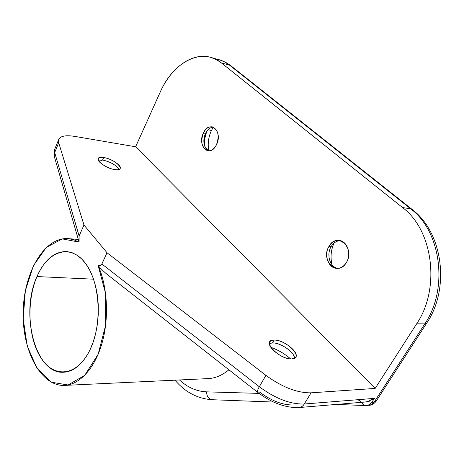 <?xml version="1.0" encoding="UTF-8"?>
<svg xmlns="http://www.w3.org/2000/svg" width="464" height="464" viewBox="0 0 464 464"><rect width="100%" height="100%" fill="white"/><g stroke="black" fill="none" stroke-linecap="round" stroke-linejoin="round"><path stroke-width="0.7" d="M368.358 405.35L371.542 404.602L374.222 402.068L376.298 400.977L374.222 402.068L424.78 323.889C448.769 288.881 441.055 231.124 410.646 208.788L229.541 65.14L231.089 65.929L229.541 65.14L221.432 62.947L216.346 59.612L210.917 57.426C192.345 51.835 170.984 67.558 160.161 92.232L135.621 146.781L74.861 136.41C65.447 134.914 60.013 136.068 58.563 139.867L58.708 142.761L54.694 152.523L79.112 236.019L79.095 242.115L73.904 239.778L68.608 238.658C44.938 236.466 24.273 271.336 23.2 310.358C21.704 349.363 40.211 386.123 64.206 385.427C79.257 384.987 94.523 368.822 101.877 343.679C109.22 318.553 107.631 287.048 98.188 265.733L100.178 265.605L101.57 264.538L107.039 252.77L83.967 225.023L79.112 236.019L79.095 242.115L62.28 238.896L46.243 247.457L33.367 265.785L25.352 290.783L23.2 318.803L27.202 345.924L36.94 368.254L51.226 382.197L68.057 384.987L84.715 375.353L98.142 354.276L105.641 325.241L105.635 293.7L98.188 265.733C101.825 269.665 104.974 272.687 107.631 274.792C104.974 272.687 101.825 269.665 98.188 265.733L100.45 265.495L101.883 263.981L259.318 386.761C257.636 389.737 257.091 391.593 257.671 392.324L257.671 392.324C257.091 391.593 257.636 389.737 259.318 386.761L265.907 375.353C282.176 387.191 297.233 393.02 311.071 392.834C297.233 393.02 282.176 387.191 265.907 375.353L107.039 252.77L83.967 225.023L58.708 142.761C57.635 136.77 63.017 134.653 74.861 136.41L135.621 146.781L375.15 388.432L135.621 146.781L160.161 92.232C173.049 62.217 201.712 46.661 221.432 62.947L402.549 207.559C433.022 230.08 440.73 288.446 416.655 323.82L375.15 388.432L311.066 392.828L304.256 404.011L374.384 398.379L371.873 402.265L374.222 402.068L424.78 323.889L416.655 323.82L375.15 388.432L311.066 392.828M346.451 262.398C355.581 247.735 336.806 231.298 328.906 246.523C320.073 260.669 338.082 277.513 346.451 262.398C351.671 254.15 347.269 240.984 339.248 240.468C335.008 240.172 331.557 242.191 328.906 246.523L331.081 246.726C326.215 254.632 329.974 267.148 337.693 268.36C329.974 267.148 326.215 254.632 331.081 246.726C333.396 242.892 336.429 240.862 340.187 240.636C336.429 240.862 333.396 242.892 331.081 246.726L328.906 246.523C323.773 254.835 328.251 268.006 336.47 268.343C340.518 268.534 343.847 266.551 346.451 262.398M216.456 144.751C223.41 131.329 209.49 119.144 203.418 132.953C196.661 145.974 210.082 158.526 216.456 144.751C219.605 135.737 218.248 129.775 212.379 126.869C208.788 126.376 205.801 128.406 203.418 132.953L205.564 133.371C203.887 137.048 203.441 140.766 204.224 144.53C205.024 147.755 206.567 149.86 208.852 150.852C203.673 147.424 202.577 141.595 205.564 133.371L206.631 131.498L205.564 133.371C207.582 129.427 210.18 127.362 213.347 127.177C210.911 127.258 208.742 128.598 206.834 131.208L205.564 133.371L203.418 132.953C200.309 141.996 201.73 147.929 207.681 150.759C211.161 151.189 214.084 149.188 216.456 144.751M259.057 393.391L206.474 391.848C196.585 391.413 187.601 387.452 179.527 379.964C187.601 387.452 196.585 391.413 206.474 391.848L259.057 393.391M274.131 340.083C260.559 339.613 278.963 359.693 291.705 358.91C304.865 358.834 286.427 339.445 274.131 340.083C271.817 340.129 270.338 340.82 269.7 342.165C266.643 347.182 282.849 359.612 291.705 358.91L294.391 358.336L295.899 356.88C298.909 351.753 283.017 339.59 274.131 340.083L272.513 342.913L269.439 343.586L272.513 342.913L274.131 340.083M103.669 157.534C91.014 155.249 102.73 168.032 114.944 169.604C127.414 171.622 115.507 159.106 103.669 157.534C100.508 157.081 98.675 157.505 98.177 158.798C96.854 161.768 107.584 168.705 114.944 169.604C118.013 170.01 119.787 169.586 120.263 168.333C121.562 165.341 111.047 158.52 103.669 157.534L102.585 160.028L99.128 161.501L102.585 160.028L98.322 160.167L102.585 160.028L103.669 157.534M424.78 323.889L426.718 323.106L424.78 323.889L416.655 323.82C440.73 288.446 433.022 230.08 402.549 207.559L410.646 208.788L412.119 209.421L410.646 208.788L228.839 64.595L224.443 61.816L219.002 59.63L224.443 61.816L229.541 65.14L221.432 62.947L402.549 207.559L410.646 208.788C441.055 231.124 448.769 288.881 424.78 323.889M334.028 243.124C330.896 250.154 330.246 257.392 332.073 264.845C330.246 257.392 330.896 250.154 334.028 243.124M213.318 127.177L211.456 130.471C208.382 137.141 207.507 143.933 208.817 150.841C207.507 143.933 208.382 137.141 211.456 130.471L213.318 127.177M54.694 152.523L54.572 149.57L54.288 156.368L54.619 157.516L54.288 156.368L54.694 152.523L79.112 236.019L83.967 225.023L58.708 142.761L54.694 152.523M54.967 148.613L54.572 149.57L54.288 156.368L79.089 242.104M293.236 404.95C282.82 405.234 271.568 400.931 259.469 392.028M304.256 404.011L374.384 398.379L367.784 401.551L365.058 402.027L299.46 407.514M298.944 407.572C301.113 407.38 302.888 406.191 304.262 404.022C302.888 406.191 301.119 407.375 298.955 407.572C285.319 407.926 271.562 402.845 257.671 392.324L106.987 274.288M259.318 386.761C275.43 398.599 290.412 404.353 304.262 404.022C290.412 404.353 275.43 398.599 259.318 386.761L265.907 375.353L107.039 252.77L101.883 263.981L259.318 386.761M36.975 276.561C47.525 251.389 69.536 243.304 84.663 262.299C99.969 280.888 102.84 323.408 90.097 349.63C77.569 376.13 54.491 378.74 41.348 358.463C28.014 338.534 26.216 301.501 36.975 276.561L93.566 279.177L36.975 276.561C19.929 313.09 35.223 373.99 63.313 372.261C73.851 371.739 82.783 364.199 90.097 349.63L93.299 341.73L95.775 333.053L97.457 323.831L98.298 314.296L98.275 304.703L97.388 295.307L95.671 286.346L93.171 278.058L89.964 270.645L86.142 264.277L81.809 259.098L77.082 255.206L72.088 252.683L66.938 251.546C54.526 251.331 44.538 259.672 36.975 276.561M367.784 401.551L374.384 398.379L371.873 402.265L367.784 401.551L371.873 402.265L374.222 402.068L372.667 403.842L371.154 404.799L366.705 405.548L369.582 404.579L371.873 402.265L369.193 404.805L365.574 405.571L363.219 404.689L361.265 402.346L363.544 404.91L366.084 405.559M366.009 405.559L336.127 404.446M273.656 402.062L212.158 399.719C208.771 399.185 206.874 396.563 206.474 391.848C206.874 396.563 208.771 399.185 212.158 399.719L212.593 399.713M357.93 399.748L360.824 401.447M228.897 369.785C222.233 375.388 215.163 378.34 207.692 378.63L64.873 385.393M290.621 358.887C284.705 353.783 278.104 349.914 270.814 347.281C278.104 349.914 284.705 353.783 290.621 358.887M294.512 358.272L293.874 355.842C291.334 349.885 279.293 342.618 272.513 342.913C280.465 342.49 294.814 352.449 294.512 358.272M119.028 169.459L118.813 169.006C115.542 164.72 110.13 161.727 102.585 160.028C110.629 161.901 116.11 165.045 119.028 169.459L118.813 169.006M208.005 129.781L211.456 130.471L208.005 129.781M207.176 130.744C205.187 135.395 204.264 140.244 204.421 145.29C204.264 140.244 205.187 135.395 207.176 130.744M426.602 323.286L376.298 400.977M426.718 323.106C450.237 288.388 442.969 232.539 412.119 209.421L231.089 65.929M230.997 65.853L226.937 63.063L222.616 60.894L210.917 57.426M58.563 139.867L54.572 149.57M369.222 405.327C369.564 405.339 373.097 405.165 376.153 401.198M212.118 399.719C197.56 398.704 185.182 392.19 174.992 380.178M68.608 238.658L78.323 239.441M294.275 356.88L293.874 355.842M295.899 356.88L295.632 357.332M120.263 168.333L120.124 168.647"/></g></svg>
